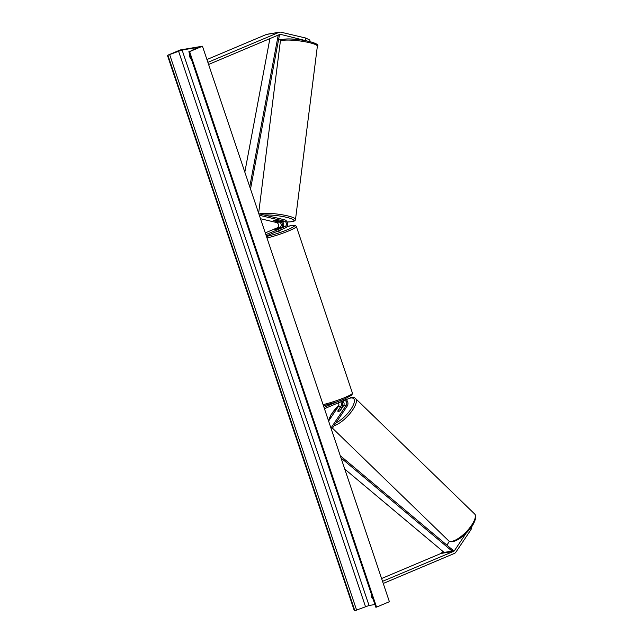 <?xml version="1.0" encoding="UTF-8"?>
<svg xmlns="http://www.w3.org/2000/svg" width="643" height="643" viewBox="0 0 643 643"><rect width="100%" height="100%" fill="white"/><g stroke="black" fill="none" stroke-linecap="round" stroke-linejoin="round"><path stroke-width="0.96" d="M281.827 39.77L278.692 39.03M306.984 40.959L280.661 34.384A2.242 1.841 80.5 0 0 280.051 34.368A2.242 1.841 80.5 0 0 279.713 34.465L208.597 64.469M305.546 40.236L305.779 38.041L309.934 40.123L309.773 41.594M305.779 38.041L280.903 32.19A4.493 3.681 80.5 0 0 279.681 32.15A4.493 3.681 80.5 0 0 278.998 32.351L207.882 62.355M279.681 32.15L267.006 34.28A4.493 3.681 80.5 0 0 266.323 34.481L206.933 59.534M449.441 541.318L446.893 545.119M442.77 551.284L441.741 552.819A2.242 1.841 -99.5 0 1 440.985 553.462L381.588 578.523M466.046 533.304L454.416 550.689A2.242 1.841 -99.5 0 1 453.661 551.332L382.537 581.336M470.306 528.546L471.134 529.382L455.895 552.16A4.493 3.681 -99.5 0 1 454.368 553.446L383.252 583.45M471.134 529.382L471.898 526.368M342.462 401.095A2.805 2.307 -99.5 0 1 343.635 405.556L340.356 410.451A2.805 1.053 135 0 1 338.523 411.504A2.805 1.053 135 0 1 337.945 411.391A2.805 1.053 135 0 1 337.816 410.877L337.945 410.998M341.738 401.401A4.212 3.456 80.5 0 1 342.02 406.898L341.746 407.3M344.318 399.07A4.212 3.456 -99.5 0 1 347.566 401.562A4.212 3.456 -99.5 0 1 347.244 406.022L331.475 429.588M324.442 408.699L343.595 400.613A2.805 2.307 -99.5 0 1 344.021 400.493A2.805 2.307 -99.5 0 1 346.448 401.931A2.805 2.307 -99.5 0 1 346.328 405.098L330.96 428.061M337.816 410.877L341.095 405.982A2.805 2.307 80.5 0 0 340.533 401.907M338.282 402.856A2.805 2.307 -99.5 0 1 338.403 406.432L328.605 421.077M323.992 407.373L337.913 401.505M276.386 220.372A2.805 0.522 -173.8 0 0 274.199 220.364A2.805 0.522 -173.8 0 0 273.709 220.605A2.805 0.522 -173.8 0 0 273.854 220.798L279.199 222.052A2.805 2.307 -99.5 0 1 281.2 224.608A2.805 2.307 -99.5 0 1 279.793 227.445L274.762 229.664L282.325 227.019A2.805 2.307 80.5 0 0 283.732 224.182A2.805 2.307 80.5 0 0 281.738 221.626L276.386 220.372M266.306 235.965L285.468 227.887A4.212 3.456 80.5 0 0 287.574 223.635A4.212 3.456 80.5 0 0 284.576 219.802L258.832 213.749M265.864 234.647L285.018 226.561A2.805 2.307 80.5 0 0 286.424 223.732A2.805 2.307 80.5 0 0 284.431 221.176L259.346 215.276M265.27 232.887L277.101 227.895A2.805 2.307 80.5 0 0 278.507 225.058A2.805 2.307 80.5 0 0 276.506 222.51L260.511 218.749M280.75 221.393A4.212 3.456 -99.5 0 1 281.867 227.212M280.758 229.873L279.801 230.877L275.574 232.059M280.059 227.935L274.762 229.664L280.067 227.968M279.408 218.588A2.805 0.45 -172.8 0 0 276.803 217.977M275.968 220.332L275.96 220.396A2.805 0.45 -172.8 0 0 274.199 220.364M279.255 221.047L279.239 221.168A2.805 0.45 -172.8 0 1 279.279 221.256A2.805 0.45 -172.8 0 1 278.797 221.449A2.805 0.45 -172.8 0 1 277.037 221.425L273.749 220.653A2.805 0.45 -172.8 0 1 273.709 220.581M275.96 220.396L279.239 221.168M202.449 46.216L180.273 49.945L167.429 55.362L182.098 50.017L197.626 47.405L189.613 51.633L202.449 46.216L389.393 601.703L376.549 607.121L189.613 51.633M167.429 55.362L354.373 610.85L369.042 605.505L374.893 604.524M191.429 59.349L191.276 59.373A3.512 1.969 67.1 0 1 189.677 54.615L189.822 54.591M371.421 594.204L371.276 594.228A3.512 1.969 -112.9 0 0 372.876 598.995L373.028 598.963M188.857 51.713L375.801 607.201L376.549 607.121M337.961 411.407A2.805 0.981 134.1 0 1 337.856 411.134L339.866 408.128A2.805 0.981 134.1 0 1 341.337 407.3A2.805 0.981 134.1 0 1 341.883 407.389A2.805 0.981 134.1 0 1 342.004 407.67L342.132 407.799M338.523 411.504A2.805 0.981 134.1 0 0 339.994 410.676L340.034 410.716M339.994 410.676L342.004 407.67M278.234 35.092L249.749 186.759M269.899 38.604L244.83 172.131M278.652 34.915L279.416 35.18L250.521 189.058M344.769 469.101L444.12 552.417L452.045 551.083L341.031 457.985M452.045 551.083L452.664 549.958L340.251 455.686M280.661 34.384L279.392 34.601M278.998 32.351L266.323 34.481M454.416 550.689L441.741 552.819M453.661 551.332L440.985 553.462M346.328 405.098L343.635 405.556M341.095 405.982L338.403 406.432M285.018 226.561L282.325 227.019M284.431 221.176L281.738 221.626M279.199 222.052L276.506 222.51M279.793 227.445L277.101 227.895M266.467 236.431A17.265 1.889 -18.6 0 0 287.968 229.511A17.265 1.889 -18.6 0 0 286.963 226.561M286.971 226.545L293.337 225.307L295.442 225.516L296.359 226.513A18.671 2.042 161.4 0 1 289.197 230.7A18.671 2.042 161.4 0 1 266.982 237.966M323.067 404.608A18.671 2.042 -18.6 0 0 345.283 397.342A18.671 2.042 -18.6 0 0 352.444 393.162L351.914 395.051L345.034 398.773L335.855 402.213L323.445 405.741A17.265 1.889 161.4 0 0 344.937 398.797M284.881 39.167A17.265 2.789 7.2 0 1 304.886 40.573A17.265 2.789 7.2 0 1 316.067 44.865M280.324 41.53C280.372 40.268 281.779 39.48 284.544 39.143C295.949 37.8 321.709 43.089 317.369 46.2A18.671 3.014 -172.8 0 0 304.509 41.666A18.671 3.014 -172.8 0 0 283.555 40.268A18.671 3.014 -172.8 0 0 280.324 41.53L258.647 213.203M259.499 213.91A18.671 3.014 7.2 0 1 261.693 213.468A18.671 3.014 7.2 0 1 282.639 214.866A18.671 3.014 7.2 0 1 295.507 219.4L317.369 46.2M295.507 219.4C295.459 220.653 294.052 221.449 291.279 221.779L287.099 221.972A17.265 2.789 -172.8 0 0 290.949 221.755A17.265 2.789 -172.8 0 0 287.421 217.535A17.265 2.789 -172.8 0 0 264.096 214.987M281.047 221.674A17.265 2.789 -172.8 0 0 282.108 221.755M369.042 605.505L182.098 50.017M354.864 610.77L167.927 55.282M376.059 607.201L189.114 51.713M365.481 606.606L178.545 51.118M356.648 610.215L169.704 54.727M448.533 540.683C449.224 541.607 450.759 541.912 453.162 541.599C458.877 539.927 464.616 535.547 470.387 528.442C472.661 525.797 474.389 522.494 475.571 518.531C475.868 516.208 475.523 514.649 474.526 513.87A18.671 6.543 134.1 0 1 469.181 528.522A18.671 6.543 134.1 0 1 452.166 541.277A18.671 6.543 134.1 0 1 448.533 540.683L332.439 428.142M328.886 420.659A17.265 6.052 134.1 0 1 338.837 405.307M342.301 402.349A17.265 6.052 134.1 0 1 343.241 401.65M346.199 399.761A17.265 6.052 134.1 0 1 350.29 398.105A17.265 6.052 134.1 0 1 352.155 407.268A17.265 6.052 134.1 0 1 335.927 422.925M334.047 425.746A18.671 6.543 -45.9 0 0 350.676 412.645A18.671 6.543 -45.9 0 0 355.571 398.556L474.526 513.87M296.359 226.513L352.444 393.162M282.164 221.779L281.071 221.698M355.571 398.556C354.888 397.631 353.345 397.326 350.949 397.647L346.079 399.665M343.161 401.57L342.253 402.253M338.861 405.162L331.105 414.598L328.517 420.819"/></g></svg>
